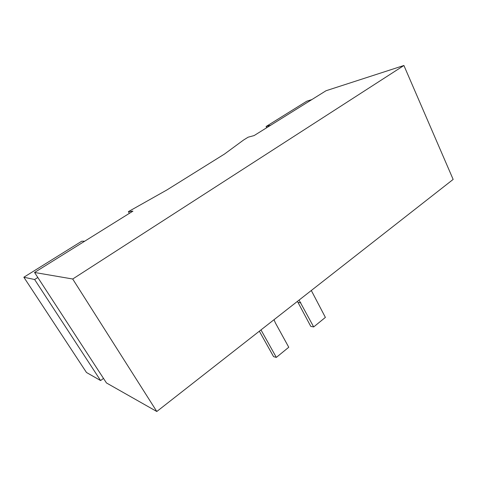 <?xml version="1.0" encoding="UTF-8"?>
<svg xmlns="http://www.w3.org/2000/svg" width="477" height="477" viewBox="0 0 477 477"><rect width="100%" height="100%" fill="white"/><g stroke="black" fill="none" stroke-linecap="round" stroke-linejoin="round"><path stroke-width="0.72" d="M103.515 378.422L100.599 380.551L34.612 279.516L37.82 277.501L106.466 382.953L156.802 411.502L453.15 179.418L403.912 65.498L326.029 90.743L254.116 135.575L248.123 137.191L243.556 140.035L224.5 154.041L166.884 189.965L128.379 211.651L132.934 211.132L34.547 272.474L72.707 279.009L403.912 65.498M37.82 277.501L34.547 272.474M156.802 411.502L72.707 279.009M100.599 380.551L86.48 372.489L23.85 277.238L81.728 241.225L84.685 241.213M129.38 213.35L128.379 211.651M266.697 127.735L266.083 126.524L306.836 101.166L311.827 99.598M270.769 125.195L266.083 126.524M34.612 279.516L23.85 277.238M311.308 290.499L325.386 317.396L313.687 326.936L299.055 300.093M260.985 329.911L276.326 357.398L288.764 347.256L275.372 322.875L274.019 319.703M313.687 326.936L310.777 326.393L298.006 302.43L300.868 302.817M276.326 357.398L273.571 356.635L259.339 331.199M297.404 301.386L298.006 302.43"/></g></svg>
